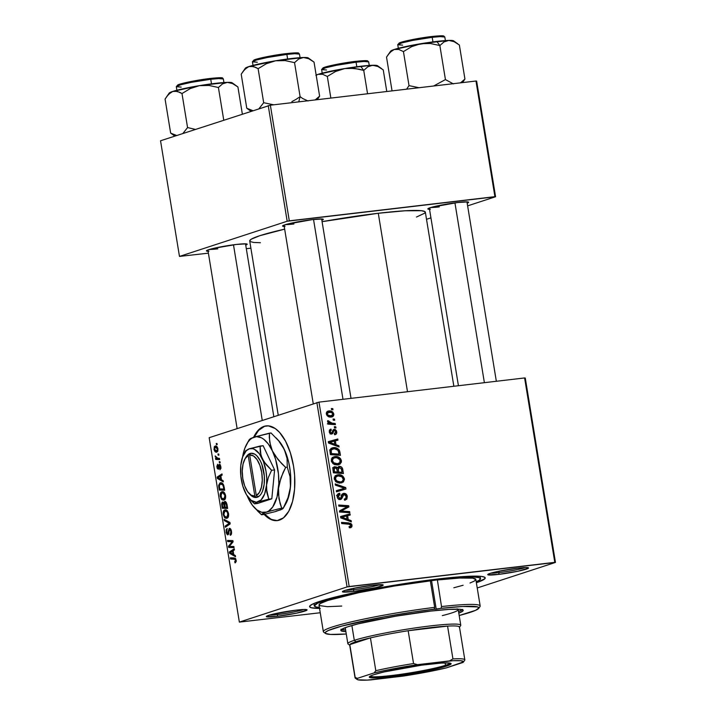 <?xml version="1.0" encoding="UTF-8"?>
<svg xmlns="http://www.w3.org/2000/svg" width="716" height="716" viewBox="0 0 716 716"><rect width="100%" height="100%" fill="white"/><g stroke="black" fill="none" stroke-linecap="round" stroke-linejoin="round"><path stroke-width="1.07" d="M333.674 462.769L332.448 460.764L331.356 461.113L331.553 461.784L334.381 464.514L337.281 464.97L339.957 464.165L341.451 461.936L340.548 458.661L337.487 456.727L334.256 456.701L331.553 458.768L331.356 461.095L332.448 460.764C332.466 458.893 333.352 457.882 335.097 457.721C337.513 457.363 339.241 458.365 340.297 460.728C340.288 462.572 339.429 463.592 337.719 463.78L333.907 462.948L332.618 463.368L333.907 462.948L332.448 460.764L333.128 458.58L334.828 457.757L337.039 457.81L340.019 459.896L339.823 462.67L334.9 464.702L337.719 463.78L333.674 462.769M266.424 425.868A47.677 22.617 -96.7 0 0 254.261 437.055L258.583 430.388L264.589 426.297M253.634 437.261A47.677 22.617 83.3 0 1 266.146 425.895A47.677 22.617 83.3 0 1 293.542 466.116L290.374 452.816L285.603 441.271L279.634 432.482L275.23 428.535L268.446 425.877L264.034 426.36L258.029 430.45L253.634 437.261M269.359 615.134A19.072 1.593 170.7 0 0 277.701 614.525L277.226 616.324A20.657 1.727 -9.3 0 1 266.343 616.422A20.657 1.727 -9.3 0 1 296.147 610.148L273.619 614.015L267.122 615.921L266.415 616.718L277.226 616.324L296.451 613.191L306.994 610.095L304.586 609.486L296.147 610.148A20.657 1.727 -9.3 0 1 306.976 609.764A20.657 1.727 -9.3 0 1 298.08 612.833A20.657 1.727 -9.3 0 1 277.226 616.324L277.701 614.525A19.072 1.593 -9.3 0 1 269.359 615.134M345.488 590.27A19.072 1.593 170.7 0 0 353.82 589.671L353.346 591.47A20.657 1.727 -9.3 0 1 342.472 591.559A20.657 1.727 -9.3 0 1 372.275 585.294L353.051 588.427L344.745 590.503L342.534 591.863L353.346 591.47L375.873 587.603L382.371 585.697L383.087 584.9L372.275 585.294A20.657 1.727 -9.3 0 1 383.105 584.909A20.657 1.727 -9.3 0 1 374.208 587.979A20.657 1.727 -9.3 0 1 353.346 591.47L353.82 589.671A19.072 1.593 -9.3 0 1 345.488 590.27M490.809 573.185A19.072 1.593 170.7 0 0 499.142 572.576L498.676 574.384A20.657 1.727 -9.3 0 1 487.793 574.474A20.657 1.727 -9.3 0 1 517.596 568.2L498.372 571.341L490.075 573.418L487.865 574.769L498.676 574.384L517.892 571.243L528.444 568.146L526.036 567.546L517.596 568.2A20.657 1.727 -9.3 0 1 528.426 567.824A20.657 1.727 -9.3 0 1 519.53 570.894A20.657 1.727 -9.3 0 1 498.676 574.384L499.142 572.576A19.072 1.593 -9.3 0 1 490.809 573.185M353.597 588.319L353.82 589.671L353.597 588.319M277.477 613.173L277.701 614.525L277.477 613.173M498.927 571.225L499.142 572.576L498.927 571.225M430.925 207.497A19.072 1.593 170.7 0 0 439.266 206.897A19.072 1.593 -9.3 0 1 430.925 207.497M429.537 209.341A20.657 1.727 -9.3 0 1 427.908 208.786A20.657 1.727 -9.3 0 1 457.712 202.512L432.383 207.085L427.944 208.75L430.352 209.349M285.603 224.591A19.072 1.593 170.7 0 0 293.936 223.983A19.072 1.593 -9.3 0 1 285.603 224.591M284.216 226.435A20.657 1.727 -9.3 0 1 282.587 225.88A20.657 1.727 -9.3 0 1 312.391 219.606L287.062 224.171L282.623 225.835L285.022 226.444M209.475 249.445A19.072 1.593 170.7 0 0 217.816 248.837A19.072 1.593 -9.3 0 1 209.475 249.445M208.088 251.289A20.657 1.727 -9.3 0 1 206.468 250.734A20.657 1.727 -9.3 0 1 236.262 244.46L213.735 248.327L207.246 250.233L206.53 251.03L208.902 251.298M319.542 608.412A88.99 7.446 -9.3 0 1 309.795 605.978A88.99 7.446 -9.3 0 1 438.165 578.958L388.072 586.279L363.119 590.897L334.784 597.153L319.605 601.413L313.152 603.83L309.93 605.808L309.58 606.604L311.415 607.777L320.303 608.412M416.479 217.046L425 213.037L424.856 211.578L421.357 210.701L404.952 210.781L378.281 213.27L407.502 391.715L378.281 213.27L322.084 221.665A88.99 7.446 170.7 0 1 378.281 213.27A88.99 7.446 170.7 0 1 425.349 212.196L453.855 386.264M316.866 402.526L347.063 586.932L239.359 622.106L209.161 437.7L318.987 402.124L524.604 377.95L554.802 562.355L349.184 586.529L318.987 402.124L524.604 377.95L525.267 378.021L555.464 562.427L477.223 587.97L555.464 562.427L525.267 378.021L524.604 377.95L554.802 562.355L555.464 562.427L347.063 586.932L349.184 586.529L318.987 402.124L209.161 437.7L239.359 622.106L347.063 586.932L316.866 402.526M263.801 514.007L270.451 519.288L277.217 520.604L283.5 517.838L288.781 511.233L292.584 501.352L294.589 489.055L294.625 475.397L293.542 466.116A47.677 22.617 83.3 0 1 277.28 520.595A47.677 22.617 83.3 0 1 264.123 514.365M219.991 461.695L219.221 461.668L219.409 462.831L220.179 462.831L219.991 461.695L219.221 461.668L219.409 462.831L220.179 462.831L219.991 461.695M218.729 454.025L217.959 453.998L218.156 455.161L218.917 455.161L218.729 454.025L217.959 453.998L218.156 455.161L218.917 455.161L218.729 454.025M225.603 495.57L223.732 492.089L222.121 491.704L220.761 492.599L220.215 496.286L222.139 499.813L223.401 500.162L224.761 499.58L225.567 498.005L225.603 495.57C224.726 492.483 223.481 491.221 221.862 491.767C220.564 492.116 220.009 493.619 220.215 496.286L221.521 499.285L224.019 500.045C225.272 499.652 225.8 498.157 225.603 495.57M223.088 480.651L221.486 479.756L220.85 475.872L222.175 475.057L221.987 473.911L217.136 477.071L217.369 478.458L223.294 481.877L223.088 480.651L221.486 479.756L220.85 475.872L222.175 475.057L221.987 473.911L217.136 477.071L217.369 478.458L223.294 481.877L223.088 480.651M226.927 504.055L225.451 501.468L224.52 501.603L224.019 503.124L223.32 502.14L222.184 502.22L221.62 503.912L222.246 508.253L227.643 508.441L226.927 504.055L224.824 501.424L224.019 503.124L222.533 502.023L221.62 503.912L222.246 508.253L227.643 508.441L226.927 504.055M229.934 522.456L224.063 519.342L224.26 520.568L229.299 523.235L225.164 526.099L225.352 527.245L230.176 523.906L229.934 522.456L228.118 522.653L229.299 523.235L225.164 526.099L225.352 527.245L230.176 523.906L229.934 522.456L224.063 519.342L224.26 520.568L228.118 522.653L229.908 522.438M235.43 562.767L236.262 560.879L235.421 558.382L230.364 557.818L230.552 558.972L235.152 559.321L235.609 560.789L234.696 561.702L235.072 562.83L236.182 560.163L234.32 557.952L230.364 557.818L230.552 558.972L234.374 559.107L235.573 560.288L234.696 561.702L235.43 562.767L234.946 562.821M233.872 546.505L229.308 546.389L233.112 541.824L232.915 540.625L227.518 540.437L227.706 541.591L232.279 541.708L228.467 546.245L228.664 547.445L234.06 547.65L233.872 546.505L229.308 546.389L233.112 541.824L232.915 540.625L227.518 540.437L227.706 541.591L232.279 541.708L228.467 546.245L228.664 547.445L234.06 547.65L233.872 546.505M235.349 555.518L233.747 554.632L233.103 550.747L234.436 549.924L234.248 548.778L229.397 551.947L229.63 553.334L235.555 556.753L235.349 555.518L233.747 554.632L233.103 550.747L234.436 549.924L234.248 548.778L229.397 551.947L229.63 553.334L235.555 556.753L235.349 555.518M229.63 529.491L230.847 531.433L231.465 531.362L230.847 531.433L230.74 533.608L231.545 533.518L230.203 534.1L231.456 533.957L230.042 534.145L231.447 533.984L230.042 534.145L230.292 535.264C231.384 534.942 231.778 533.626 231.456 531.317L230.659 529.017L229.174 528.471L227.482 533.706L226.65 531.648L227.169 528.498L226.131 529.777L226.211 532.793L227.375 534.807L228.529 534.288L229.415 529.634L230.221 529.724L230.847 531.433L230.292 535.264L231.42 534.073L231.456 531.317C231.071 529.24 230.391 528.265 229.397 528.372L227.652 533.724L228.78 533.59L227.733 533.706L226.704 532.051L227.169 528.498L226.095 532.212L227.957 534.825L228.851 533.178L229.236 529.93L230.856 529.339L229.809 529.473M228.583 513.757L226.712 510.275L225.101 509.882L223.732 510.785L223.195 514.473L225.11 517.999L226.381 518.348L227.742 517.766L228.547 516.191L228.583 513.757C227.706 510.669 226.462 509.407 224.842 509.953C223.544 510.293 222.989 511.806 223.195 514.473L224.493 517.471L226.999 518.232C228.252 517.838 228.78 516.343 228.583 513.757L227.974 513.864L228.592 513.793M219.579 465.427L220.877 466.68L219.731 468.667L220.913 468.524L219.731 468.667L219.991 469.777L220.967 467.727L220.072 464.568L218.881 464.8L218.174 468.121L217.369 466.975L217.619 464.263L216.832 466.465L217.288 468.497L218.362 469.266L219.848 465.463L220.447 467.154L219.731 468.667L220.054 469.759L220.868 466.635L219.356 464.299L218.04 468.166L219.024 468.049L216.921 467.226L218.362 469.266L219.302 465.767L220.519 465.31L219.705 465.409M224.135 487.014L222.783 483.658L221.459 482.817L219.973 482.978L218.675 485.269L219.266 490.066L224.663 490.254L223.723 485.296C222.721 483.175 221.575 482.36 220.286 482.853L218.657 485.922L219.266 490.066L224.663 490.254L224.135 487.014M217.959 448.887L216.724 446.417L215.489 446.005L214.326 446.668L214.057 449.675L215.668 452.029L217.664 451.465L217.959 448.887C217.279 446.542 216.321 445.612 215.086 446.086L213.977 449.245C214.666 451.662 215.65 452.601 216.93 452.073L217.959 448.887M219.454 458.41L216.778 458.079L215.212 455.922L216.339 458.312L215.525 458.276L215.713 459.43L219.642 459.565L219.454 458.41L217.87 458.312L215.212 455.922L216.339 458.312L215.525 458.276L215.713 459.43L219.642 459.565L219.454 458.41M217.011 443.517L216.241 443.49L216.429 444.654L217.199 444.654L217.011 443.517L216.241 443.49L216.429 444.654L217.199 444.654L217.011 443.517M320.249 612.744L239.359 622.106L320.249 612.744M335.768 426.799L334.336 426.691L334.524 427.855L335.956 427.935L335.768 426.799L334.426 427.237L335.768 426.799L334.336 426.691L334.524 427.855L335.956 427.935L335.768 426.799M334.515 419.12L333.083 419.021L333.271 420.185L334.694 420.256L334.515 419.12L333.164 419.558L334.515 419.12L333.083 419.021L333.271 420.185L334.694 420.256L334.515 419.12M338.874 445.746L336.001 444.717L335.365 440.832L337.952 440.152L337.764 439.006L328.286 441.647L328.519 443.034L339.071 446.972L338.874 445.746L337.218 446.283L338.874 445.746L336.001 444.717L335.365 440.832L337.952 440.152L337.764 439.006L328.286 441.647L328.519 443.034L339.071 446.972L338.874 445.746M339.16 466.367L336.439 468.282L337.424 467.96L334.802 466.734L333.737 467.074L334.802 466.734L332.851 468.497L333.396 472.828L343.42 473.536L342.543 468.524L341.407 466.993L338.856 466.42L337.424 467.96L336.26 466.913L334.13 466.886L332.851 468.497L333.396 472.828L343.42 473.536L342.704 469.15L341.595 469.517L342.704 469.15C342.159 467.217 340.977 466.286 339.16 466.367L338.677 466.465M345.721 487.551L335.213 483.918L335.41 485.144L344.414 488.258L336.314 490.675L336.502 491.82L345.953 489.01L345.721 487.551L343.975 488.124L345.721 487.551L335.213 483.918L335.41 485.144L344.414 488.258L336.314 490.675L336.502 491.82L345.953 489.01L345.721 487.551M350.24 527.764L352.021 525.267L350.894 525.642L352.021 525.267L348.862 522.913L345.989 523.852L348.862 522.913L341.514 522.394L341.702 523.548L348.799 524.049L350.876 525.329L349.891 526.645L349.032 526.636L349.345 527.764L351.055 527.549L351.923 526.645L351.878 524.721L350.849 523.441L341.514 522.394L341.702 523.548L350.214 524.345L350.795 526.054L349.032 526.636L349.345 527.764L350.804 527.647M349.659 511.6L341.165 511.045L348.889 506.919L348.692 505.72L338.668 505.013L338.856 506.167L347.358 506.722L339.617 510.821L339.814 512.021L349.847 512.745L349.659 511.6L346.804 512.531L349.659 511.6L341.165 511.045L348.889 506.919L348.692 505.72L338.668 505.013L338.856 506.167L347.358 506.722L339.617 510.821L339.814 512.021L349.847 512.745L349.659 511.6M351.135 520.613L348.262 519.583L347.627 515.699L350.214 515.019L350.026 513.873L340.548 516.522L340.78 517.91L351.332 521.848L351.135 520.613L349.48 521.159L351.135 520.613L348.262 519.583L347.627 515.699L350.214 515.019L350.026 513.873L340.548 516.522L340.78 517.91L351.332 521.848L351.135 520.613M339.393 498.64L342.185 497.996L342.669 496.546L341.138 497.047L342.669 496.546L343.358 494.846L341.63 495.4L344.154 494.443L346.15 496.474L345.64 498.613L344.253 499.07L344.557 500.189L345.568 499.974L347.296 496.421L346.132 494.085L343.653 493.351L342.006 494.443L340.682 498.094L339.402 498.336L338.292 496.278L338.793 494.837L339.984 494.362L339.205 493.297L337.585 494.389L337.12 496.143L337.827 498.461L339.196 499.464L341.425 499.061L343.931 494.488L345.506 494.998L346.186 496.77L345.828 498.417L344.253 499.07L344.557 500.189L346.848 499.124L347.296 496.421L346.186 496.779L347.296 496.421C346.875 494.344 345.739 493.315 343.877 493.324L343.277 493.449M344.423 478.861L342.776 476.068L339.474 474.735L335.813 475.469L334.229 478.172L335.571 481.537L339.67 483.166L343.385 481.993L344.468 479.281L343.304 479.219L344.423 478.861C343.224 475.737 341.076 474.368 337.997 474.753L336.788 475.012L334.283 479.04L336.287 482.119L341.845 482.888L344.423 478.861M334.757 434.737C336.278 434.478 336.932 433.475 336.708 431.739L335.84 432.017L336.708 431.739L334.22 429.296L333.03 430.021L331.884 432.786L329.942 433.422L331.338 432.965L330.166 431.882L329.315 432.16L331.311 430.218L330.998 429.09L330.192 429.358L330.998 429.09L329.27 431.936L331.678 434.084L333.414 431.9L332.188 432.303L333.414 431.9L333.907 430.728L332.546 431.175L334.479 430.423L335.813 431.784L334.309 433.627L334.623 434.746L335.92 434.317L336.744 432.822L336.439 430.772L335.106 429.412L333.71 429.43L331.982 432.688L331.132 432.965L330.139 431.578L331.311 430.218L330.998 429.09L329.521 430.021L329.45 432.616L331.052 434.066L332.68 433.601L334.032 430.611L335.383 430.79L335.732 432.759L334.309 433.627L334.623 434.746L335.321 434.621M339.912 452.109L339.035 449.773L337.478 448.449L335.007 447.634L332.161 447.894L329.995 449.872L330.416 454.642L340.449 455.349L339.912 452.109L338.811 452.476L339.912 452.109L339.393 450.382C337.818 448.198 335.795 447.285 333.325 447.643L332.143 447.894L329.87 450.507L330.416 454.642L340.449 455.349L339.912 452.109M328.85 410.957L327.346 411.449L328.85 410.957C327.131 411.109 326.29 412.112 326.326 413.955C327.275 416.399 328.975 417.419 331.427 417.025C333.092 416.828 333.88 415.808 333.799 413.991L332.788 412.103L330.362 410.975L327.812 411.208L326.326 412.998L327.015 415.549L329.87 417.025L332.886 416.497L333.844 414.573L333.799 413.991L332.931 414.269L333.799 413.991C332.859 411.619 331.213 410.608 328.85 410.957L328.017 411.136M335.231 423.505L330.309 422.923L328.966 422.082L328.868 420.972L327.686 420.65L327.847 422.064L329.45 423.111L327.937 422.995L328.125 424.149L335.419 424.66L335.231 423.505L332.358 424.445L335.231 423.505L332.305 423.263L327.686 420.65L327.552 421.455L329.45 423.111L327.937 422.995L328.125 424.149L335.419 424.66L335.231 423.505M332.788 408.612L331.356 408.514L331.553 409.677L332.976 409.749L332.788 408.612L331.445 409.051L332.788 408.612L331.356 408.514L331.553 409.677L332.976 409.749L332.788 408.612M268.24 105.601L287.179 221.244L179.474 256.418L160.536 140.775L270.362 105.198L475.979 81.024L494.917 196.667L289.3 220.841L270.362 105.198L475.979 81.024L476.641 81.096L495.579 196.739L467.62 205.868L495.579 196.739L476.641 81.096L475.979 81.024L494.917 196.667L495.579 196.739L287.179 221.244L289.3 220.841L270.362 105.198L160.536 140.775L179.474 256.418L287.179 221.244L268.24 105.601M250.886 248.175L246.313 248.712L250.886 248.175M208.401 253.169L179.474 256.418L208.401 253.169M430.934 217.852L426.512 219.293L430.934 217.852M245.731 245.123L247.11 244.407L246.268 243.861L236.262 244.46A20.657 1.727 -9.3 0 1 247.092 244.084A20.657 1.727 -9.3 0 1 245.731 245.123M321.851 220.268L323.229 219.552L322.388 219.006L312.391 219.606A20.657 1.727 -9.3 0 1 323.22 219.221A20.657 1.727 -9.3 0 1 321.851 220.268M467.181 203.183L468.559 202.458L467.709 201.921L457.712 202.512A20.657 1.727 -9.3 0 1 468.541 202.136A20.657 1.727 -9.3 0 1 467.181 203.183M278.229 415.146L249.705 240.961A88.99 7.446 170.7 0 1 284.664 229.147L259.72 235.725L251.244 239.198L249.696 240.916M250.197 241.578L253.697 242.455L260.418 242.724M476.364 582.735L484.884 578.716L484.741 577.266L481.242 576.38L464.836 576.47L438.165 578.958A88.99 7.446 -9.3 0 1 484.822 577.32A88.99 7.446 -9.3 0 1 476.364 582.735M525.159 567.555A19.072 1.593 -9.3 0 1 499.142 572.576A19.072 1.593 170.7 0 0 525.159 567.555M303.709 609.504A19.072 1.593 -9.3 0 1 277.701 614.525A19.072 1.593 170.7 0 0 303.709 609.504M379.838 584.65A19.072 1.593 -9.3 0 1 353.82 589.671A19.072 1.593 170.7 0 0 379.838 584.65M342.141 506.418L345.586 506.66L342.141 506.418M345.792 506.668L348.692 505.72L345.792 506.668M339.518 511.43L345.98 507.877L345.891 507.358L345.98 507.877L348.889 506.919L339.697 511.34M339.733 511.51L341.165 511.045L339.733 511.51M339.814 512.021L343.528 511.126L340.619 512.074L341.505 512.146L339.438 512.003M340.574 516.657L350.026 513.873L347.117 514.831L347.278 515.815L347.117 514.831L340.574 516.657M346.526 516.057L347.627 515.699L346.526 516.057M346.66 520.102L348.262 519.583L346.66 520.102M347.018 519.091L343.886 517.919L342.248 518.456L343.886 517.919L341.756 517.247L340.726 517.578L346.517 515.994L347.018 519.091L345.38 519.628L347.018 519.091L341.756 517.247L346.517 515.994L347.018 519.091M349.113 526.931L349.891 526.645M345.64 498.613L344.575 499.043M343.358 494.846L344.154 494.443M343.877 493.324L342.749 493.691L343.877 493.324L341.514 495.803L340.825 497.88L338.301 498.971L340.019 498.408L338.328 496.68L337.236 497.038L338.328 496.68L339.984 494.362L339.697 493.235L338.292 493.691L339.482 493.252C337.737 493.61 336.968 494.792 337.191 496.779C337.558 498.667 338.579 499.589 340.27 499.535L340.762 499.428M340.27 499.535L342.185 497.996L339.035 499.401M339.482 493.252L338.945 493.369M336.529 495.4L339.76 494.38M340.825 497.88L340.019 498.408M342.06 494.353L342.955 494.81M343.224 495.033L341.854 494.308M338.945 499.535L339.429 498.542M342.848 488.777L343.036 489.878L342.848 488.777M336.323 490.728L344.414 488.258L336.323 490.728M335.822 475.46L337.997 474.753L335.822 475.46M335.536 475.666L338.077 475.898C340.485 475.549 342.221 476.552 343.268 478.906C343.268 480.758 342.409 481.778 340.691 481.966L336.887 481.134L335.598 481.555L336.887 481.134L335.428 478.941L334.336 479.299L335.428 478.941C335.446 477.08 336.323 476.059 338.077 475.898L341.881 476.793L343.304 479.514L342.203 481.429L337.88 482.888L340.691 481.966L337.782 481.635L335.616 479.604L335.759 477.214L337.8 475.943M338.041 476.015L335.079 475.701M338.829 482.647L338.05 482.879M334.345 477.026L338.077 475.898M337.916 482.897L340.691 481.966M334.802 466.734L334.22 466.85M333.083 467.772L333.898 468.201M337.576 467.467L338.283 467.799M338.498 467.942L337.415 467.414M333.996 468.291L332.627 467.673M337.505 471.978L333.28 472.121L334.381 471.763L334.059 469.812L332.958 470.17L334.059 469.812L335.034 467.861L336.493 468.327L337.505 471.978L334.632 472.918L337.505 471.978L334.381 471.763L334.238 468.237L335.419 467.852L336.574 468.416L337.505 471.978M332.842 468.541L335.034 467.861M342.06 472.3L338.677 472.068L335.813 472.999L338.677 472.068L338.283 469.651L337.182 470.009L338.283 469.651L339.321 467.503L341.478 469.061L342.06 472.3L339.196 473.24L342.06 472.3L338.677 472.068L338.22 468.559L339.008 467.566L341.21 468.461L342.06 472.3M336.064 468.524L339.321 467.503M334.864 433.511L334.309 433.627M333.907 430.728L334.479 430.423M329.244 430.862L331.311 430.218M331.884 432.786L331.338 432.965M332.725 430.665L333.289 431.274M330.506 432.849L330.139 433.959M328.313 441.781L337.764 439.006L334.855 439.955L335.016 440.94L334.855 439.955L328.313 441.781M334.265 441.19L335.365 440.832L334.265 441.19M334.399 445.236L336.001 444.717L334.399 445.236M334.757 444.224L331.624 443.052L329.986 443.589L331.624 443.052L329.494 442.372L328.465 442.712L334.256 441.119L334.757 444.224L333.128 444.761L334.757 444.224L329.494 442.372L334.256 441.119L334.757 444.224M331.195 448.341L333.325 447.643L331.195 448.341M330.899 448.556L333.2 448.825M338.283 450.749L339.393 450.382L338.283 450.749M333.772 449.022L330.837 448.556M339.089 454.114L330.3 453.935L331.401 453.577L331.132 451.921L330.031 452.279L331.132 451.921L331.06 450.471L329.861 450.865L333.45 448.789C336.305 448.386 338.104 449.675 338.847 452.655L339.089 454.114L336.216 455.054L339.089 454.114L331.401 453.577L331.257 449.925L332.331 449.048L334.453 448.744L337.979 450.283L339.089 454.114M337.854 464.926L338.874 464.702L341.442 460.674L340.324 461.041L341.442 460.674C340.243 457.551 338.104 456.181 335.016 456.566L333.817 456.826L331.302 460.853L333.307 463.932L337.854 464.926M332.842 457.282L335.016 456.566L332.842 457.282M332.6 457.479L332.108 457.515M335.849 464.46L334.802 464.729M331.374 458.84L335.097 457.721M334.936 464.711L337.719 463.78M331.427 417.025L332.099 416.882M330.873 416.059L330.371 417.07M326.863 411.87L328.349 412.148M330.362 417.079L330.935 415.531M327.928 412.013L327.454 411.924M329.172 416.596L328.563 416.793M331.132 415.898C329.369 416.22 328.062 415.557 327.221 413.902L329.029 412.094C330.756 411.825 332.054 412.488 332.913 414.081L331.132 415.898L328.662 416.703L331.132 415.898L327.821 415.012L327.203 413.705L327.731 412.559L331.275 412.398L332.877 413.929L332.421 415.423L328.76 416.748M326.344 412.89L329.029 412.094M328.035 423.577L329.45 423.111L328.035 423.577M327.552 421.402L328.868 420.972L327.552 421.402M327.731 421.903L328.733 421.572L327.731 421.903M328.107 424.042L332.305 423.263L329.396 424.212L331.159 424.355L327.391 423.872M233.926 546.827L228.664 547.445L233.926 546.827M229.594 546.111L228.467 546.245L229.594 546.111M231.402 543.981L230.14 544.133L231.402 543.981M232.602 542.468L231.375 542.612L232.602 542.468M233.076 541.609L232.279 541.708L233.076 541.609M233.049 541.475L230.874 541.735L233.049 541.475M232.969 540.974L227.706 541.591L232.969 540.974M231.223 553.146L229.63 553.334L231.223 553.146M231.671 551.678L229.397 551.947L231.671 551.678M233.049 554.202L230.096 552.609L233.156 551.025L232.539 551.096L233.049 554.202L233.658 554.13L230.096 552.609L232.539 551.096L233.049 554.202M235.152 561.666L234.696 561.702M236.19 560.216L235.573 560.288L236.19 560.216M235.815 558.936L234.374 559.107L235.815 558.936M235.439 558.399L230.552 558.972L235.439 558.399M226.712 532.14L226.095 532.212L226.712 532.14M227.733 533.706L228.78 533.581M228.878 533.035L228.118 533.125L228.878 533.035M229.066 530.905L228.332 530.995L229.066 530.905M227.393 525.839L225.164 526.099L227.393 525.839M230.158 523.808L228.028 524.049L230.158 523.808M230.051 523.154L229.299 523.235L230.051 523.154M225.988 520.362L224.26 520.568L225.988 520.362M226.507 518.339L226.999 518.232M228.243 517.024L224.493 517.471L228.243 517.024M223.813 514.401L223.195 514.473L223.813 514.401M225.647 509.855L224.842 509.953L225.647 509.855M226.838 517.086L225.254 516.907L223.947 514.965L223.992 512.083L225.809 511.045L227.446 512.352L227.939 515.61L226.838 517.086L224.743 516.442L223.795 514.312L224.976 511.108C226.229 510.624 227.232 511.546 227.974 513.864L226.838 517.086L228.297 516.916L226.408 517.185L228.279 516.961M224.976 511.108L227.303 510.794M227.509 507.635L222.246 508.253L227.509 507.635M222.399 505.38L221.79 505.451L222.399 505.38M222.273 503.831L221.62 503.912L222.739 503.16L224.493 503.438L223.553 503.554L224.063 505.335L224.681 505.263L224.063 505.335L224.368 507.179L222.685 507.125L222.372 505.174L222.739 503.16L223.553 503.554L224.368 507.179L224.985 507.107L222.685 507.125L222.273 503.849M224.556 503.062L224.019 503.124L224.556 503.062M224.994 502.569L226.909 503.948L226.265 504.019L226.471 505.138L227.088 505.066L226.471 505.138L226.82 507.268L225.003 507.205L224.493 503.688L224.994 502.569L226.265 504.019L226.82 507.268L227.437 507.197L225.003 507.205L224.994 502.569L226.381 502.39L225.218 502.543M222.837 503.133L223.553 503.554M217.619 464.263L216.921 467.226L217.87 465.382L217.619 464.263M218.094 468.157L219.024 468.04M219.042 467.861L218.38 467.942L219.042 467.861M219.141 466.832L218.559 466.895L219.141 466.832M220.322 464.908L218.774 465.096L220.322 464.908M218.962 478.27L217.369 478.458L218.962 478.27M219.409 476.802L217.136 477.071L219.409 476.802M220.788 479.326L217.834 477.742L220.895 476.158L220.277 476.23L220.788 479.326L221.396 479.255L217.834 477.742L220.277 476.23L220.788 479.326M224.538 489.449L219.266 490.066L224.538 489.449M220.439 483.998L222.792 484.974L223.607 487.623L224.224 487.551L223.607 487.623L223.848 489.082L219.714 488.938L219.329 485.412L220.439 483.998C221.924 483.443 222.98 484.651 223.607 487.623L223.848 489.082L224.457 489.01L219.714 488.938L219.436 487.283L218.819 487.345L219.436 487.274L219.293 485.824L220.439 483.998L222.801 483.685M219.293 485.851L218.657 485.922L219.293 485.851M221.137 482.754L220.286 482.853L221.137 482.754M223.526 500.153L224.019 500.045M225.263 498.837L221.521 499.285L225.263 498.837M220.832 496.215L220.215 496.286L220.832 496.215M222.667 491.668L221.862 491.767L222.667 491.668M223.857 498.9L222.81 498.954L221.459 497.862L221.011 493.897L221.853 492.975L223.043 492.912L224.994 495.678L225.612 495.606L224.994 495.678L224.135 498.775L221.763 498.264L220.814 496.125L221.996 492.921C223.258 492.438 224.251 493.36 224.994 495.678L223.857 498.9L225.316 498.73L223.428 498.998L225.298 498.775M214.46 449.192L213.977 449.245L214.46 449.192M215.776 446.005L215.086 446.086L215.776 446.005M216.688 450.955L215.292 450.704L214.514 449.451L214.621 447.769L215.57 447.16L217.977 448.968L217.333 450.409L216.688 450.955L214.451 449.147L215.274 447.223L217.494 449.03L216.688 450.955L217.924 450.812L216.393 451.017L217.915 450.838M215.274 447.223L217.225 446.972M218.908 455.072L218.156 455.161L218.908 455.072M219.544 458.974L215.713 459.43L219.544 458.974M217.172 458.213L216.339 458.312L217.172 458.213M215.829 456.665L215.203 456.745L215.829 456.665M220.161 462.751L219.409 462.831L220.161 462.751M217.181 444.564L216.429 444.654L217.181 444.564M264.634 514.258A47.677 22.617 -96.7 0 0 277.557 520.559M264.356 513.945L271.006 519.225L275.544 520.55M478.682 608.394A77.865 6.516 -9.3 0 1 459.189 615.509L475.603 610.327L478.87 607.947L477.59 606.908L462.813 606.47L441.02 608.367A77.865 6.516 -9.3 0 1 478.682 608.394L479.988 606.586A79.458 6.65 170.7 0 0 441.521 606.559L441.02 608.367L436.223 609.227L431.524 580.515L436.223 609.227L434.12 609.271L434.684 607.365L430.334 580.801L437.351 579.853L441.521 606.559A79.458 6.65 -9.3 0 1 480.176 605.987L475.827 579.423A79.458 6.65 170.7 0 0 437.172 579.996L459.43 578.063L472.811 578.152L475.827 579.566L474.314 581.079L470.018 583.003M341.442 629.507A61.979 5.182 170.7 0 0 345.622 630.044L340.941 629.274M458.795 613.12A61.979 5.182 -9.3 0 0 463.18 610.381A61.979 5.182 -9.3 0 0 430.397 611.124L395.509 616.225L358.403 623.797L347.833 626.769L341.926 629.185L341.093 629.829L341.192 630.841L345.882 631.61A61.979 5.182 -9.3 0 1 340.852 630.411A61.979 5.182 -9.3 0 1 430.397 611.124L448.977 609.397L460.397 609.334L462.84 609.942L462.939 610.963L458.723 613.147M435.91 579.226L435.981 579.665A84.228 7.044 -9.3 0 1 480.525 578.653A84.228 7.044 -9.3 0 1 476.203 581.732L479.076 580.318L480.534 578.689L478.798 577.579L473.938 577.033L461.22 577.311L435.91 579.226M345.524 627.538L345.3 628.075A57.208 4.788 -9.3 0 1 345.497 627.574M457.041 608.86L457.9 609.191A57.208 4.788 -9.3 0 1 458.222 609.585A57.208 4.788 -9.3 0 1 442.3 615.617M319.372 607.41A84.228 7.044 -9.3 0 1 314.297 605.879A84.228 7.044 -9.3 0 1 435.981 579.665L388.573 586.601L344.145 595.443L327.91 599.65L317.662 603.212L314.288 605.834L316.025 606.944L319.372 607.41M463.109 585.258L453.828 587.773M341.702 606.058L327.436 606.685L319.291 605.557M318.996 604.966L320.508 603.445L327.946 600.429L358.6 592.723L394.104 586.073L437.36 579.862L441.521 606.559L441.02 608.367L413.32 612.028L384.295 616.852L341.908 626.053L328.429 630.456L325.565 632.147L325.458 633.418L330.452 634.439L346.275 634A77.865 6.516 -9.3 0 1 325.529 633.472A77.865 6.516 -9.3 0 1 357.499 622.249A77.865 6.516 -9.3 0 1 434.245 609.164L434.684 607.365L430.334 580.801A79.458 6.65 170.7 0 0 318.996 605.101L323.346 631.673A79.458 6.65 -9.3 0 1 434.684 607.365A79.458 6.65 170.7 0 0 356.344 620.727A79.458 6.65 170.7 0 0 323.713 632.174L325.529 633.472M458.464 611.58L462.679 609.397M454.105 612.135L451.778 612.95M458.544 611.553A61.979 5.182 170.7 0 0 462.33 609.71M446.31 40.848L448.816 40.418A31.987 2.676 170.7 0 0 436.796 41.421L439.857 45.547L444.001 41.922L448.816 40.418L454.042 41.635L459.368 45.018L464.935 79.046L460.504 82.841L464.935 79.046L459.368 45.018L454.042 41.635L448.816 40.418L420.856 43.703L430.423 43.506L439.857 45.547L444.001 41.922L446.31 40.848M432.195 37.322L440.188 36.614L444.806 37.035A23.834 1.996 170.7 0 0 432.195 37.322L432.947 41.904L432.195 37.322A23.834 1.996 170.7 0 0 397.756 44.741L401.891 42.897L412.693 40.409L432.195 37.322A0.958 0.456 -96.7 0 0 431.65 36.525A0.958 0.456 83.3 0 1 432.195 37.322M443.455 36.614L440.08 35.818L431.605 36.534A0.958 0.456 83.3 0 1 431.65 36.525A0.958 0.456 -96.7 0 0 431.605 36.534L411.244 39.819L400.978 42.351L398.893 43.909M453.398 83.897L445.433 79.574L439.857 45.547L445.433 79.574L433.654 86.001L445.433 79.574L453.398 83.897M419.003 87.719L409.015 85.625L403.439 51.597L411.664 46.638L420.856 43.703L394.185 49.493L398.767 49.431L403.439 51.597L409.015 85.625L406.607 89.178L409.015 85.625L419.003 87.719M388.215 54.505L392.046 50.559L394.185 49.493A31.987 2.676 170.7 0 0 390.659 51.131L386.524 57.119L392.055 90.887L386.524 57.119L390.059 52.268L394.185 49.493L390.712 51.069L391.043 51.722M462.527 82.6L464.935 79.046L462.563 82.6M453.586 41.331L452.279 40.499L448.816 40.418A31.987 2.676 170.7 0 1 453.568 40.83L457.945 43.953M435.31 36.14L440.958 35.8L443.616 36.471M398.669 43.81L399.456 42.924L406.652 40.812L431.605 36.534M402.652 45.153L397.756 44.741L399.233 42.987C401.837 41.501 419.164 37.921 431.65 36.525C443.866 35.227 443.732 36.06 443.75 36.006L444.806 37.035L445.388 40.588M420.856 43.703A31.987 2.676 170.7 0 0 394.185 49.493L398.767 49.431L403.439 51.597L411.664 46.638L416.121 44.857L425.617 43.273L430.423 43.506L439.857 45.547L436.796 41.421A31.987 2.676 170.7 0 0 420.856 43.703M454.937 202.861L484.383 382.675L454.937 202.861M370.19 65.702L372.687 65.272A31.987 2.676 170.7 0 0 360.676 66.275L363.737 70.401L367.872 66.776L372.687 65.272L377.923 66.49L383.239 69.873L386.783 91.514L383.239 69.873L377.923 66.49L375.274 65.559L370.262 65.38L344.727 68.566L354.304 68.36L363.737 70.401L367.872 66.776L370.19 65.702M356.067 62.185L364.068 61.469L368.677 61.898A23.834 1.996 170.7 0 0 356.067 62.185L356.819 66.758L356.067 62.185A23.834 1.996 170.7 0 0 321.627 69.595L325.771 67.752L336.565 65.263L356.067 62.185A0.958 0.456 -96.7 0 0 355.53 61.379A0.958 0.456 83.3 0 1 356.067 62.185M367.335 61.469L363.961 60.672L355.485 61.388A0.958 0.456 83.3 0 1 355.53 61.379A0.958 0.456 -96.7 0 0 355.485 61.388L335.124 64.673L324.858 67.206L322.764 68.763M367.559 93.769L363.737 70.401L367.559 93.769M330.855 98.083L327.319 76.451L335.544 71.493L344.727 68.566L318.065 74.348L322.639 74.285L327.319 76.451L330.855 98.083M315.917 75.422L318.065 74.348L316.159 75.037A31.987 2.676 170.7 0 1 318.065 74.348L322.639 74.285L327.319 76.451L335.544 71.493L344.727 68.566A31.987 2.676 170.7 0 0 318.065 74.348L315.917 75.422M377.466 66.194L377.126 65.541L372.687 65.272A31.987 2.676 170.7 0 1 377.439 65.684L381.825 68.817M359.181 60.994L364.829 60.654L367.496 61.325M322.54 68.664L324.992 67.161L330.524 65.675L351.377 61.916M326.532 70.007L321.627 69.595L323.104 67.85C325.717 66.355 343.045 62.784 355.521 61.379C367.747 60.081 367.603 60.914 367.621 60.869L368.677 61.898L369.259 65.451M359.065 69.166L363.737 70.401L360.676 66.275A31.987 2.676 170.7 0 0 344.727 68.566L349.498 68.127L359.065 69.166M342.991 399.304L313.536 219.472L342.991 399.304M291.877 101.618L296.093 99.336L291.877 101.618M300.102 96.66L296.093 99.336L300.102 96.66L294.536 62.632L298.67 59.016L303.486 57.504L308.721 58.721L314.038 62.113L319.613 96.132L314.038 62.113L308.238 57.924A31.987 2.676 170.7 0 0 303.486 57.504L275.526 60.797L285.102 60.592L294.536 62.632L300.102 96.66L298.742 101.86L300.102 96.66L302.752 98.557L300.102 96.66M257.33 62.238L252.426 61.836L256.57 59.983L267.363 57.495L286.874 54.416A0.958 0.456 -96.7 0 0 286.328 53.611A0.958 0.456 -96.7 0 0 286.284 53.619L265.922 56.904L255.657 59.437L253.571 60.994M287.617 58.989L286.874 54.416A23.834 1.996 170.7 0 0 252.426 61.836L253.903 60.081C256.516 58.587 273.843 55.016 286.319 53.611A0.958 0.456 83.3 0 1 286.874 54.416L287.617 58.989M250.931 111.257L246.769 108.232L252.784 110.649L246.769 108.232L241.203 74.204L246.769 108.232L251.191 111.168M317.206 99.694L319.613 96.132L315.183 99.927L319.613 96.132L317.242 99.685M308.077 100.983L302.752 98.557L308.077 100.983M273.682 104.813L263.685 102.71L258.118 68.682L266.343 63.724L275.526 60.797L248.864 66.579L253.437 66.516L258.118 68.682L263.685 102.71L259.04 108.608L263.685 102.71L273.682 104.813M242.894 71.6L246.716 67.653L248.864 66.579A31.987 2.676 170.7 0 0 245.337 68.217L241.203 74.204L244.738 69.354L248.864 66.579L245.382 68.163L245.722 68.817M308.265 58.426L307.925 57.772L303.486 57.504A31.987 2.676 170.7 0 0 275.526 60.797L285.102 60.592L294.536 62.632L298.67 59.016L303.486 57.504L308.721 58.721L312.624 61.048M253.339 60.896L255.791 59.392L264.992 57.092L286.284 53.619A0.958 0.456 83.3 0 1 286.328 53.611C294.652 52.751 298.778 52.617 298.715 53.208L299.476 54.13A23.834 1.996 170.7 0 0 286.874 54.416L294.867 53.7L299.476 54.13L300.058 57.683M289.98 53.226L295.627 52.886L298.295 53.557M298.133 53.7L294.759 52.903L286.284 53.619M255.782 67.385L258.118 68.682L266.343 63.724L275.526 60.797A31.987 2.676 170.7 0 0 248.864 66.579L251.128 66.212L255.782 67.385M262.235 420.364L233.488 244.809L262.235 420.364M181.202 87.101L176.306 86.69L180.441 84.846L191.244 82.349L210.746 79.27A0.958 0.456 -96.7 0 0 210.2 78.465A0.958 0.456 -96.7 0 0 210.155 78.474L189.794 81.758L179.528 84.3L177.443 85.857M211.497 83.844L210.746 79.27A23.834 1.996 170.7 0 0 176.306 86.69L177.783 84.936C180.396 83.441 197.714 79.87 210.2 78.465A0.958 0.456 83.3 0 1 210.746 79.27L211.497 83.844M174.811 136.112L170.65 133.087L176.655 135.503L170.65 133.087L165.074 99.068L170.65 133.087L175.062 136.031M242.348 114.059L237.918 86.967L242.348 114.059M223.75 120.127L218.407 87.495L222.551 83.87L227.366 82.367L232.593 83.584L237.918 86.967L232.118 82.779A31.987 2.676 170.7 0 0 227.366 82.367L199.406 85.651L208.974 85.455L218.407 87.495L223.75 120.127M195.379 129.399L187.565 127.564L181.989 93.545L190.223 88.587L199.406 85.651L172.735 91.442L177.317 91.379L181.989 93.545L187.565 127.564L182.911 133.462L187.565 127.564L195.379 129.399M166.765 96.454L170.596 92.507L172.735 91.442A31.987 2.676 170.7 0 0 169.209 93.08L165.074 99.068L168.609 94.217L172.735 91.442L169.898 92.561L169.164 93.384L169.602 93.671M232.136 83.28L230.829 82.438L227.366 82.367A31.987 2.676 170.7 0 0 199.406 85.651L208.974 85.455L218.407 87.495L222.551 83.87L227.366 82.367L232.593 83.584L236.495 85.902M177.219 85.759L178.007 84.873L185.202 82.761L210.155 78.474A0.958 0.456 83.3 0 1 210.2 78.465C218.523 77.614 222.658 77.48 222.595 78.062L223.356 78.984A23.834 1.996 170.7 0 0 210.746 79.27L218.738 78.563L223.356 78.984L223.938 82.537M213.86 78.08L221.235 77.811L222.166 78.42M222.014 78.554L218.631 77.767L210.155 78.474M179.653 92.239L181.989 93.545L190.223 88.587L199.406 85.651A31.987 2.676 170.7 0 0 172.735 91.442L175.008 91.075L179.653 92.239M445.477 665.298A40.526 3.392 170.7 0 0 450.015 663.114A40.526 3.392 -9.3 0 1 445.477 665.298L445.084 662.891L445.477 665.298A40.526 3.392 -9.3 0 1 401.837 674.159A40.526 3.392 -9.3 0 1 370.154 676.19A40.526 3.392 170.7 0 0 401.837 674.159A40.526 3.392 170.7 0 0 445.477 665.298L446.471 666.14L445.477 665.298M373.94 674.669A41.474 3.473 -9.3 0 1 418.037 665.674A41.474 3.473 -9.3 0 1 450.946 663.437A41.474 3.473 -9.3 0 1 446.471 666.14L429.806 670.301L398.651 675.653L378.782 677.766L369.501 677.39L369.438 676.718L370.933 675.797L373.94 674.669L383.973 671.966L421.76 665.146L441.629 663.043L449.281 662.998L450.91 663.41L450.973 664.09L446.471 666.14A41.474 3.473 -9.3 0 1 399.036 675.6A41.474 3.473 -9.3 0 1 369.375 676.79A41.474 3.473 -9.3 0 1 373.94 674.669M349.918 645.349A55.624 4.654 -9.3 0 1 349.802 644.615A55.624 4.654 -9.3 0 1 355.95 641.742L354.304 640.337A57.208 4.788 170.7 0 0 348.128 644.069L349.945 645.367M345.3 628.075L347.86 643.702A57.208 4.788 -9.3 0 1 354.304 640.337L351.878 625.533L354.304 640.337A57.208 4.788 -9.3 0 1 417.437 627.61A57.208 4.788 -9.3 0 1 460.773 625.211L458.15 609.182M459.332 627.449L460.639 625.641A57.208 4.788 170.7 0 0 419.728 627.288A57.208 4.788 170.7 0 0 354.304 640.337L355.95 641.742A55.624 4.654 -9.3 0 1 370.432 637.884L375.81 670.695L374.11 672.897L357.382 678.356L355.172 677.434L349.802 644.615L370.432 637.884L355.95 641.742L349.802 644.615L370.432 637.884A55.624 4.654 -9.3 0 1 408.165 630.733L447.563 626.097L430.048 627.699L408.165 630.733A55.624 4.654 -9.3 0 1 447.563 626.097A55.624 4.654 -9.3 0 1 459.35 627.422M357.132 679.475A54.031 4.52 -9.3 0 1 357.382 678.356L355.172 677.434L349.802 644.615A55.624 4.654 170.7 0 0 349.685 645.009L355.064 677.828A55.624 4.654 -9.3 0 1 355.172 677.434A55.624 4.654 170.7 0 0 355.315 678.177L357.132 679.475A54.031 4.52 -9.3 0 0 370.96 679.887L402.884 676.128L426.11 672.19L446.301 667.903L463.512 661.861L461.104 660.761L453.183 660.707L417.535 664.672L413.544 663.553L408.165 630.733L447.563 626.097L452.933 658.917L449.46 660.922L417.535 664.672L388.797 669.684L374.11 672.897L357.382 678.356L357.06 679.421L357.866 679.788L367.227 680.102L402.884 676.128A54.031 4.52 -9.3 0 0 446.301 667.903L463.028 662.443A54.031 4.52 -9.3 0 0 463.404 662.076A54.031 4.52 -9.3 0 0 449.46 660.922L452.933 658.917A55.624 4.654 -9.3 0 1 464.836 659.848A55.624 4.654 -9.3 0 1 464.729 660.242A55.624 4.654 170.7 0 0 452.933 658.917L447.563 626.097A55.624 4.654 170.7 0 1 459.466 627.037L464.836 659.848M408.165 630.733A55.624 4.654 170.7 0 0 370.432 637.884L375.81 670.695A55.624 4.654 -9.3 0 1 413.544 663.553L408.165 630.733M413.544 663.553A55.624 4.654 170.7 0 0 375.81 670.695L374.11 672.897A54.031 4.52 -9.3 0 1 417.535 664.672L413.544 663.553M463.404 662.076L464.729 660.242M249.052 493.431L250.188 494.649A22.25 10.552 -96.7 0 0 256.498 497.432L254.851 496.027L248.219 455.51L245.149 458.589L243.064 463.995L242.241 470.994L242.805 478.619L244.666 485.824L247.584 491.606L251.137 495.168L254.851 496.027A20.657 9.8 83.3 0 1 249.052 493.431A20.657 9.8 83.3 0 1 244.988 458.867A20.657 9.8 83.3 0 1 248.219 455.51L249.347 453.783A22.25 10.552 -96.7 0 0 245.812 457.426L244.988 458.867M266.54 485.153L268.276 477.617L271.588 470.278L274.604 469.92L271.811 498.819L268.795 499.177L266.853 492.501L266.54 485.153L268.276 477.617L271.588 470.278L266.191 464.729L262.19 458.589L260.257 452.244L260.096 446.041L263.112 445.683L274.604 469.92L271.588 470.278L263.971 461.739L260.964 455.421L260.096 446.041L249.302 448.798L245.812 450.704L249.302 448.798A27.011 12.816 83.3 0 1 262.19 458.589A27.011 12.816 83.3 0 1 266.54 485.153A27.011 12.816 83.3 0 1 258.002 501.934L271.811 498.819L257.527 503.482L254.511 503.84L257.527 503.482L271.811 498.819L274.604 469.92L263.112 445.683L249.302 448.798L246.25 450.749L242.67 456.754L240.764 465.597A27.011 12.816 83.3 0 1 244.138 453.577A27.011 12.816 83.3 0 1 249.302 448.798L252.65 448.663L254.368 449.281L259.326 453.729L263.416 461.471L266.021 471.325L266.728 478.342L266.442 488.921L268.795 499.177L258.002 501.934A27.011 12.816 83.3 0 1 249.445 498.775A27.011 12.816 83.3 0 1 245.114 492.152L245.114 492.161A27.011 12.816 83.3 0 1 240.764 465.588L240.818 475.907L242.831 486.146L246.483 494.747L251.235 500.395L256.355 502.238L261.054 499.983L264.634 493.986L266.54 485.153M251.665 501.119L254.511 503.84L258.002 501.934L254.511 503.84L249.445 498.775M243.87 488.938L245.114 492.152M247.315 496.063L248.264 498.273A38.136 18.097 83.3 0 1 247.217 495.92L252.309 505.138L256.91 509.917L261.734 512.289L266.459 512.092L268.688 511.027L272.68 507.053L277.011 497.074L278.81 483.667L278.443 473.822L275.606 459.368L272.375 450.892L268.33 444.027L263.739 439.248L261.331 437.753L256.507 436.653L251.951 438.147L249.866 439.83L247.96 442.112L244.818 448.305L242.626 456.871A38.136 18.097 83.3 0 1 246.886 443.822A38.136 18.097 83.3 0 1 254.18 437.082L250.43 438.604L249.257 439.767L250.43 438.604L254.18 437.082A38.136 18.097 83.3 0 1 272.375 450.892L270.648 446.426L269.279 437.512L269.422 433.18L271.051 432.983L278.676 440.823L281.809 445.039L284.324 449.487L287.053 458.437L287.277 467.199L290.034 476.623L290.463 486.996L288.02 497.638L283.339 508.002L281.701 508.19L280.099 503.581L278.381 493.718L278.515 488.402L279.401 483.076L283.097 472.506L285.648 467.396L287.277 467.199L285.648 467.396L281.639 463.565L274.89 455.34L272.375 450.892L269.646 441.942L269.422 433.18L254.18 437.082L271.051 432.983L278.676 440.823L284.324 449.487A38.136 18.097 -96.7 0 0 278.202 440.134L276.063 437.861M243.019 455.367L242.787 456.441M248.264 498.264L248.273 498.291A38.136 18.097 83.3 0 0 254.386 507.626L261.537 514.777L263.166 514.589L261.537 514.777L261.859 514.24L264.213 512.907L269.476 511.188L281.701 508.19L283.339 508.002L282.158 509.166L275.4 511.591L263.166 514.589L275.4 511.591L280.636 509.622M257.518 510.938L261.537 514.777L262.718 513.614L266.459 512.092A38.136 18.097 83.3 0 1 254.386 507.626M272.375 450.892A38.136 18.097 83.3 0 1 278.515 488.402L280.967 477.751L285.648 467.396L278.023 459.565L272.375 450.892M277.226 509.219L281.701 508.19L278.954 498.766L278.515 488.402A38.136 18.097 83.3 0 1 266.459 512.092L277.226 509.219M283.241 508.244L285.711 503.948A38.136 18.097 -96.7 0 0 290.463 486.996A38.136 18.097 -96.7 0 0 284.324 449.487L287.053 458.437L287.277 467.199L290.034 476.623L290.463 486.996L288.02 497.638L283.339 508.002L280.663 509.873L276.081 511.108M283.339 508.002L283.008 508.539M285.684 503.992L287.778 499.464L289.864 491.489L290.759 482.262L290.392 472.417L288.781 462.625L286.06 453.559L282.39 445.826L278.032 439.955M246.027 457.068L247.584 455.072L250.797 453.255L254.815 454.195L256.802 455.77L260.364 460.889L261.823 464.263L264.329 476.176L264.186 484.222L262.575 491.033L261.286 493.664L259.72 495.669L256.507 497.486L252.488 496.537L250.502 494.971M249.669 455.036L256.31 495.553L259.38 492.474L261.465 487.068L262.289 480.069L261.725 472.444L259.854 465.248L256.946 459.466L253.383 455.895L249.669 455.036A20.657 9.8 83.3 0 1 261.725 472.444A20.657 9.8 83.3 0 1 256.31 495.553L257.957 496.958A22.25 10.552 -96.7 0 0 263.837 472.041A22.25 10.552 -96.7 0 0 250.806 453.309L249.669 455.036L256.31 495.553L257.966 497.011L256.507 497.486L254.851 496.027L248.219 455.51L249.338 453.729L250.797 453.255L249.669 455.036M266.701 425.832L266.146 425.895M345.005 498.954L344.289 499.186M343.868 494.505L340.959 495.454M340.27 498.354L338.328 498.989M334.846 433.52L334.327 433.69M334.3 430.459L332.6 431.023M331.633 432.903L329.969 433.449M332.555 448.977L329.637 449.925M235.018 561.693L236.235 561.55M222.354 492.85L224.323 492.617M277.835 520.532L277.28 520.595M480.141 576.282L480.525 578.653M313.903 603.498L314.288 605.87M398.338 48.294L397.756 44.741M466.966 201.867L496.34 381.27M429.323 208.034L458.428 385.727M322.209 73.148L321.627 69.595M313.241 403.708L284.001 225.119M351.019 398.356L321.636 218.953M253.008 65.38L252.426 61.836M207.873 249.974L237.121 428.562M245.516 243.816L273.807 416.587M176.888 90.243L176.306 86.69M246.886 443.822L249.347 439.517M244.138 453.577L245.883 450.534"/></g></svg>
